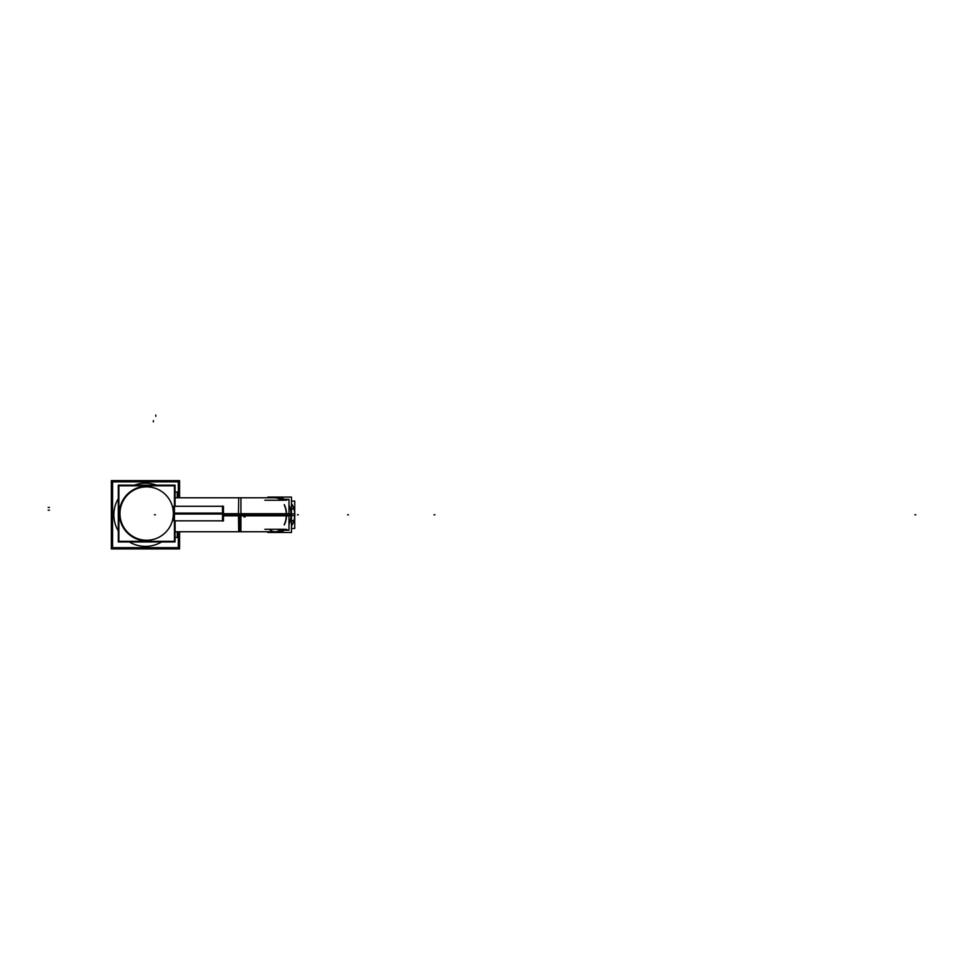 <?xml version="1.0" encoding="UTF-8"?>
<svg xmlns="http://www.w3.org/2000/svg" width="964" height="964" viewBox="0 0 964 964"><rect width="100%" height="100%" fill="white"/><g stroke="black" fill="none" stroke-linecap="round" stroke-linejoin="round"><path stroke-width="1.45" d="M239.47 514.764L239.47 531.754L175.062 531.754L240.928 531.754L240.928 513.704L223.467 513.704L240.928 513.704L240.928 531.754L279.632 531.754A16.991 11.363 -90 0 0 284.344 530.224A16.991 11.363 -90 0 1 279.632 531.754L275.198 531.754A16.991 11.363 -90 0 0 281.09 529.296A16.991 11.363 -90 0 1 269.293 529.296A16.991 11.363 -90 0 0 281.09 529.296A16.991 11.363 -90 0 1 269.293 529.296A16.991 11.363 -90 0 0 281.09 529.296A16.991 11.363 -90 0 1 275.198 531.754L175.062 531.754L239.47 531.754L239.47 514.764L223.467 514.764M291.007 514.764A16.991 11.363 -90 0 0 288.983 505.112A16.991 11.363 -90 0 1 291.007 514.764L286.561 514.764A16.991 11.363 -90 0 1 284.296 524.934A16.991 11.363 -90 0 0 286.561 514.764L291.007 514.764A16.991 11.363 -90 0 1 288.983 524.428A16.991 11.363 -90 0 0 291.007 514.764A16.991 11.363 -90 0 1 288.983 524.428A16.991 11.363 -90 0 0 291.007 514.764A16.991 11.363 -90 0 1 288.983 524.428A16.991 11.363 -90 0 0 291.007 514.764A16.991 11.363 -90 0 0 288.983 505.112A16.991 11.363 -90 0 1 291.007 514.764A16.991 11.363 -90 0 0 288.983 505.112A16.991 11.363 -90 0 1 291.007 514.764L240.928 514.764M284.344 499.316A16.991 11.363 -90 0 0 279.632 497.786L240.928 497.786L240.928 515.836L223.467 515.836L240.928 515.836L240.928 497.786L275.764 497.786L175.062 497.786L275.198 497.786A16.991 11.363 -90 0 1 281.09 500.244A16.991 11.363 -90 0 0 275.198 497.786L279.632 497.786A16.991 11.363 -90 0 1 284.344 499.316A16.991 11.363 -90 0 0 277.716 498.027A16.991 11.363 -90 0 1 284.344 499.316A16.991 11.363 -90 0 0 277.716 498.027A16.991 11.363 -90 0 1 284.344 499.316M291.453 525.657A14.556 9.736 90 0 0 293.851 520.825A14.556 9.736 90 0 1 291.453 525.657A14.605 9.773 -90 0 0 294.719 513.848L294.851 513.86A14.556 9.736 -90 0 1 291.453 525.838M291.453 520.584L293.924 520.584L291.453 520.584M291.453 503.883A14.556 9.736 -90 0 1 293.851 508.715A14.556 9.736 -90 0 0 291.453 503.883A14.605 9.773 -90 0 1 294.719 515.692L294.851 515.68A14.556 9.736 -90 0 0 291.453 503.702M291.453 508.956L293.924 508.956L291.453 508.956M175.111 520.837L175.062 541.949L118.283 541.949L118.283 485.169L175.062 485.169L175.062 506.281M175.062 492.062L177.219 492.062L177.219 497.786M177.219 531.754L177.219 537.478L175.062 537.478M264.883 529.284L284.296 529.284L264.883 529.296M264.883 500.256L284.296 500.256L264.883 500.244M280.56 530.224L288.983 530.224L288.983 499.316L280.56 499.316M291.453 497.075L291.453 532.465L267.811 532.465L267.811 531.754L267.811 532.465L291.453 532.465L291.453 497.075L267.811 497.075L267.811 497.786L267.811 497.075L291.453 497.075M291.224 513.704L286.284 513.704A16.991 11.363 90 0 1 284.296 524.428A16.991 11.363 90 0 0 286.284 513.704L291.224 513.704M280.837 529.296A16.991 11.363 90 0 1 274.945 531.754A16.991 11.363 90 0 0 280.837 529.296M291.224 515.836L286.284 515.836A16.991 11.363 90 0 0 284.296 505.112A16.991 11.363 90 0 1 286.284 515.836L291.224 515.836M274.945 497.786A16.991 11.363 90 0 1 280.837 500.244A16.991 11.363 90 0 0 274.945 497.786L279.885 497.786L274.945 497.786M238.686 497.786L238.445 515.836L287.296 515.836L238.445 515.836L238.686 497.786M238.445 513.704L238.686 531.754L238.445 513.704L287.296 513.704L238.445 513.704M285.621 529.935L280.307 529.935M285.621 499.605L280.307 499.605M291.453 528.465L294.743 528.465L294.743 517.09M294.743 512.45L294.743 501.075L291.453 501.075M291.453 513.86L294.707 513.86M291.453 515.68L294.707 515.68M291.02 508.715L294.502 508.715L294.502 510.824M294.502 518.716L294.502 520.825L291.02 520.825M288.055 529.911L285.621 529.911M288.055 499.629L285.621 499.629M286.465 529.296L285.621 529.296M286.465 500.244L285.621 500.244M179.581 497.786L179.581 480.626L111.33 480.626L111.33 548.914L179.581 548.914L179.581 531.754M178.328 497.786L178.328 481.88L112.583 481.88L112.583 547.66L178.328 547.66L178.328 531.754M148.384 540.804A27.293 27.293 0 0 1 119.367 513.559A27.293 27.293 0 0 1 148.384 486.314M174.448 541.31L118.885 541.31L118.885 485.796L174.448 485.796L174.448 541.31M173.966 521.126L173.966 505.992M174.448 513.101L223.467 513.101L223.467 520.837L174.448 520.837M174.448 514.017L223.467 514.017L223.467 506.281L174.448 506.281M222.491 521.126L222.491 505.992M277.716 531.513A16.991 11.363 -90 0 0 284.344 530.224A16.991 11.363 -90 0 1 277.716 531.513A16.991 11.363 -90 0 0 284.344 530.224A16.991 11.363 -90 0 1 277.716 531.513M348.51 514.764L347.606 514.764L348.51 514.764M284.296 524.934A16.991 11.363 -90 0 0 286.561 514.764A16.991 11.363 -90 0 0 284.296 504.606A16.991 11.363 -90 0 1 286.561 514.764A16.991 11.363 -90 0 1 284.296 524.934A16.991 11.363 -90 0 0 286.561 514.764A16.991 11.363 -90 0 1 284.296 524.934M298.346 514.764L297.442 514.764L298.346 514.764M434.897 514.764L433.993 514.764L434.897 514.764M914.896 514.764L915.8 514.764L914.896 514.764M155.361 514.764L154.457 514.764L155.361 514.764M156.53 485.169A31.607 31.607 0 0 0 134.382 485.169A31.607 31.607 0 0 1 156.53 485.169M118.283 498.641A31.607 31.607 0 0 0 118.283 530.899A31.607 31.607 0 0 1 118.283 498.641M129.321 541.949A31.607 31.607 0 0 0 161.59 541.949A31.607 31.607 0 0 1 129.321 541.949M146.673 486.868A26.691 26.691 0 0 0 119.982 513.559A26.691 26.691 0 0 0 146.673 540.25A26.691 26.691 0 0 0 173.363 513.559A26.691 26.691 0 0 0 146.673 486.868A26.691 26.691 0 0 0 119.982 513.559A26.691 26.691 0 0 0 146.673 540.25A26.691 26.691 0 0 0 173.363 513.559A26.691 26.691 0 0 0 146.673 486.868M48.2 507.413L49.417 507.413M48.2 510.197L49.417 510.197M153.36 420.629L153.36 421.846M245.133 516.909L243.928 516.909M155.794 415.086L155.794 416.303M222.491 513.559L173.966 513.559M222.491 520.837L173.966 520.837M173.966 506.281L222.491 506.281M279.885 531.754L274.945 531.754L279.885 531.754"/></g></svg>
